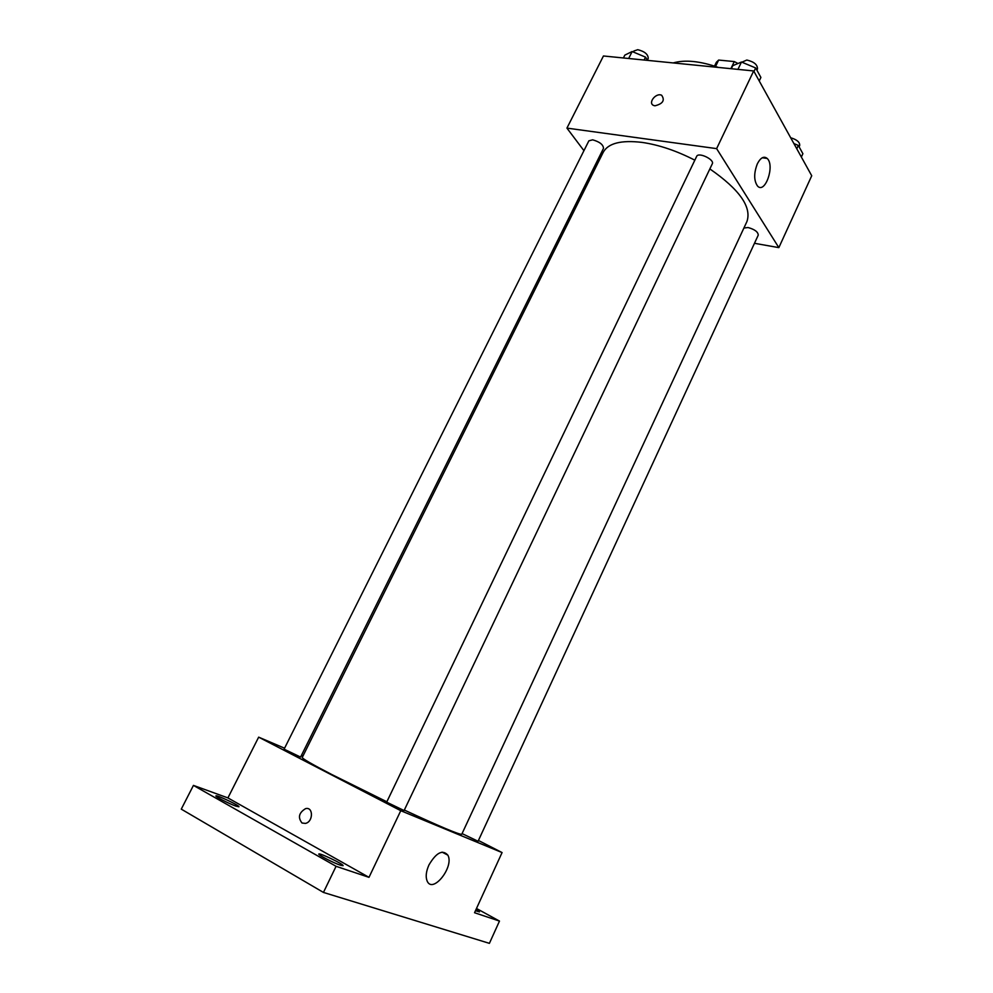 <?xml version="1.0" encoding="UTF-8"?>
<svg xmlns="http://www.w3.org/2000/svg" width="993" height="993" viewBox="0 0 993 993"><rect width="100%" height="100%" fill="white"/><g stroke="black" fill="none" stroke-linecap="round" stroke-linejoin="round"><path stroke-width="1.49" d="M715.543 66.457L718.647 60.064L716.375 62.261L714.513 66.109M718.647 60.064L734.286 61.566L737.985 63.49M730.873 68.678L734.286 61.566M673.18 62.931C685.009 59.555 700.065 61.057 718.336 67.425M583.934 150.663L566.929 128.109L603.446 55.98L753.687 70.95L811.728 175.761L778.847 247.629L754.481 243.297M596.048 166.725L595.03 165.384M694.839 160.183C676.568 150.799 659.004 144.879 642.161 142.409C621.159 139.914 608.175 143.203 603.21 152.314L302.244 757.46C302.17 758.565 311.988 764.238 331.724 774.49L386.86 801.785M404.325 810.04C440.346 826.747 459.498 834.815 461.77 834.244L746.947 221.489C751.838 207.016 739.475 189.489 709.846 168.922M566.929 128.109L716.623 148.627L778.847 247.629M462.068 833.599L478.067 841.27L758.242 235.142C758.093 231.915 754.705 229.383 748.077 227.534L743.906 228.018M592.647 139.827L588.874 140.82L284.085 749.181L300.581 757.076L603.508 148.354C603.272 144.643 599.648 141.8 592.647 139.827M696.664 156.373C698.364 151.805 714.774 159.6 712.291 163.808L404.089 810.549L386.674 802.17L696.664 156.373M716.623 148.627L753.687 70.95M757.349 163.808C760.601 157.614 763.878 155.827 767.192 158.446C775.161 165.583 765.007 194.541 757.498 186.001C753.824 180.577 753.774 173.179 757.349 163.808M654.946 105.804L653.704 105.481C647.535 103.173 655.914 92.399 661.648 95.254C665.124 100.293 662.89 103.806 654.946 105.804C662.89 103.806 665.124 100.293 661.648 95.254L661.648 95.254C655.914 92.399 647.535 103.173 653.704 105.481M302.952 756.045L301.413 755.388M284.569 748.213L258.664 737.154L400.775 810.698L502.073 852.565L478.44 840.475M336.068 866.306L323.445 892.434L181.272 809.134L193.436 785.401L336.068 866.306L368.986 877.34L400.775 810.698M258.664 737.154L227.918 797.913L193.436 785.401M323.445 892.434L489.4 943.35L499.479 921.082L476.491 908.483M502.073 852.565L474.542 912.728L499.479 921.082M428.939 864.965C436.275 852.565 442.58 849.3 447.868 855.172C454.422 866.74 432.749 894.196 427.164 881.101C425.451 876.906 426.047 871.531 428.939 864.965M227.918 797.913L368.986 877.34M302.021 823.011C297.714 817.524 298.881 812.733 305.546 808.65C313.428 806.44 313.378 821.832 305.447 823.408L302.021 823.011C297.714 817.524 298.893 812.733 305.546 808.65C313.44 806.44 313.391 821.832 305.459 823.408L302.021 823.011M476.044 909.451L479.458 911.897L475.473 910.718M235.838 806.093C229.172 803.771 214.984 796.523 215.928 795.914C216.04 794.45 240.083 805.807 238.941 806.788L235.838 806.093M340.425 865.213C333.785 863.066 317.76 854.774 318.827 854.042C318.976 852.391 344.31 864.543 343.094 865.697L340.425 865.213M731.295 68.716L732.747 65.699L741.473 62.025L755.673 67.946L760.899 77.454L759.235 80.967M737.936 69.373L741.473 62.025M753.985 71.484L755.673 67.946M756.902 70.18L757.473 68.976C757.609 64.731 754.059 61.752 746.835 60.039L741.87 62.199M793.904 143.563L798.335 145.437L802.89 153.704L801.351 157.031M796.783 148.776L798.335 145.437M799.08 146.803L799.7 145.462C799.899 142.185 796.895 139.616 790.689 137.766M623.393 57.979L624.833 55.111L632.156 51.524L645.537 57.147L647.61 60.387M628.656 58.5L632.156 51.524M644.085 60.039L645.537 57.147M647.424 60.101L648.218 58.5C648.218 54.379 644.73 51.45 637.754 49.687L633.857 51.015L633.348 52.033M762.276 157.763L767.192 158.446M442.084 852.118L447.868 855.172"/></g></svg>
